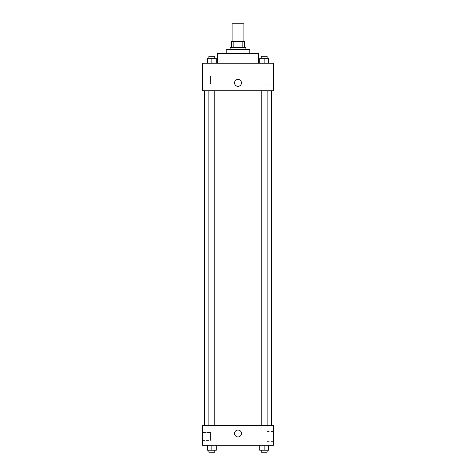 <?xml version="1.0" encoding="UTF-8"?>
<svg xmlns="http://www.w3.org/2000/svg" width="476" height="476" viewBox="0 0 476 476"><rect width="100%" height="100%" fill="white"/><g stroke="black" fill="none" stroke-linecap="round" stroke-linejoin="round"><path stroke-width="0.36" stroke-dasharray="2.38 1.78" d="M232.092 23.8L243.908 23.8M238 41.525L232.092 41.525L238 41.525M242.147 47.433L242.147 41.525L244.402 41.525L244.402 47.433L233.853 47.433L244.402 47.433M242.147 41.525L231.598 41.525M233.853 47.433L231.598 47.433L233.853 47.433L233.853 41.525M245.878 47.433L230.122 47.433M230.122 49.403L245.878 49.403L230.122 49.403M249.817 49.403L226.183 49.403M226.183 53.348L249.817 53.348L226.183 53.348M258.682 53.348L217.318 53.348M217.318 63.195L258.682 63.195L217.318 63.195M273.456 63.195L202.544 63.195L202.544 90.767L273.456 90.767L273.456 63.195M207.411 63.195L216.277 63.195L207.411 63.195L216.277 63.195L207.411 63.195L211.844 63.195L211.844 58.268L207.411 58.268L214.795 58.268L207.411 58.268L207.411 63.195L211.844 63.195L207.411 63.195L207.411 58.268L207.411 63.195L216.277 63.195L211.844 63.195L211.844 58.268L216.277 58.268L208.887 58.268L216.277 58.268L216.277 63.195L216.277 58.268M259.723 63.195L268.589 63.195L259.723 63.195L268.589 63.195L259.723 63.195L264.156 63.195L264.156 58.268L259.723 58.268L267.113 58.268L259.723 58.268L259.723 63.195L264.156 63.195L259.723 63.195L259.723 58.268L259.723 63.195L268.589 63.195L264.156 63.195L264.156 58.268L268.589 58.268L261.205 58.268L268.589 58.268L268.589 63.195L268.589 58.268M241.445 82.889A3.445 3.445 0 0 0 236.274 79.903A3.445 3.445 0 0 0 236.274 85.876A3.445 3.445 0 0 0 241.445 82.889A3.445 3.445 0 0 1 236.274 85.876A3.445 3.445 0 0 1 236.274 79.903A3.445 3.445 0 0 1 241.445 82.889M273.456 74.994L273.456 84.877L273.456 74.994L266.126 74.994L266.126 84.877L266.126 74.994M234.555 82.889A3.445 3.445 0 0 0 239.725 85.876A3.445 3.445 0 0 0 239.725 79.903A3.445 3.445 0 0 0 234.555 82.889M202.544 83.877L202.544 75.993L202.544 83.877L202.544 75.993L202.544 83.877L210.428 83.877L210.428 75.993L210.428 83.877L210.428 75.993L210.428 83.877L202.544 83.877M264.156 90.767L267.113 90.767L264.156 90.767M211.844 90.767L208.887 90.767L211.844 90.767M238 90.767L204.513 90.767L238 90.767M238 425.609L204.513 425.609L238 425.609M264.156 425.609L267.113 425.609L264.156 425.609M211.844 425.609L208.887 425.609L211.844 425.609M273.456 425.609L202.544 425.609L202.544 445.304L273.456 445.304L273.456 425.609M202.544 436.444L202.544 432.505L202.544 436.444M268.589 450.231L268.589 445.304L268.589 450.231L264.156 450.231L268.589 450.231L264.156 450.231L264.156 445.304L268.589 445.304L259.723 445.304L268.589 445.304L259.723 445.304L268.589 445.304L259.723 445.304L268.589 445.304L264.156 445.304L264.156 450.231L259.723 450.231L259.723 445.304L259.723 450.231L267.113 450.231L259.723 450.231L259.723 445.304M216.277 450.231L216.277 445.304L216.277 450.231L211.844 450.231L216.277 450.231L211.844 450.231L211.844 445.304L216.277 445.304L207.411 445.304L216.277 445.304L207.411 445.304L216.277 445.304L207.411 445.304L216.277 445.304L211.844 445.304L211.844 450.231L207.411 450.231L207.411 445.304L207.411 450.231L214.795 450.231L207.411 450.231L207.411 445.304M202.544 440.383L210.428 440.383L210.428 432.505L210.428 440.383L210.428 432.505L210.428 440.383L202.544 440.383M273.456 436.444L273.456 431.5L273.456 436.444M238 430.042A3.445 3.445 0 0 0 235.013 435.213A3.445 3.445 0 0 0 240.987 435.213A3.445 3.445 0 0 0 238 430.042A3.445 3.445 0 0 1 240.987 435.213A3.445 3.445 0 0 1 235.013 435.213A3.445 3.445 0 0 1 238 430.042M266.126 436.444L266.126 431.5L266.126 436.444M238 436.932A3.445 3.445 0 0 0 240.987 431.768A3.445 3.445 0 0 0 235.013 431.768A3.445 3.445 0 0 0 238 436.932M261.205 450.231L261.205 452.2L267.113 452.2L261.205 452.2L267.113 452.2L267.113 450.231L261.205 450.231L267.113 450.231M264.156 450.231L264.156 445.304M208.887 450.231L208.887 452.2L214.795 452.2L208.887 452.2L214.795 452.2L214.795 450.231L208.887 450.231L214.795 450.231M211.844 450.231L211.844 445.304M261.205 58.268L261.205 56.299L267.113 56.299L261.205 56.299L267.113 56.299L267.113 58.268M264.156 63.195L264.156 58.268M208.887 58.268L208.887 56.299L214.795 56.299L208.887 56.299L214.795 56.299L214.795 58.268M211.844 63.195L211.844 58.268M273.456 84.877L266.126 84.877M202.544 75.993L210.428 75.993L202.544 75.993M214.795 425.609L214.795 90.767M208.887 425.609L208.887 90.767M267.113 425.609L267.113 90.767M261.205 425.609L261.205 90.767M202.544 432.505L210.428 432.505L202.544 432.505M273.456 431.5L266.126 431.5M273.456 441.383L266.126 441.383"/><path stroke-width="0.71" d="M243.908 41.525L243.908 23.8L232.092 23.8L232.092 41.525M233.853 47.433L233.853 41.525L231.598 41.525L231.598 47.433L231.598 41.525M233.853 41.525L244.402 41.525L244.402 47.433M242.147 47.433L242.147 41.525M230.122 49.403L230.122 47.433L245.878 47.433L245.878 49.403M226.183 53.348L226.183 49.403L249.817 49.403L249.817 53.348M217.318 63.195L217.318 53.348L258.682 53.348L258.682 63.195M202.544 63.195L273.456 63.195L273.456 90.767L202.544 90.767L202.544 63.195M234.555 82.889A3.445 3.445 0 0 1 239.725 79.903A3.445 3.445 0 0 1 239.725 85.876A3.445 3.445 0 0 1 234.555 82.889M202.544 425.609L273.456 425.609L273.456 445.304L202.544 445.304L202.544 425.609M238 436.932A3.445 3.445 0 0 1 235.013 431.768A3.445 3.445 0 0 1 240.987 431.768A3.445 3.445 0 0 1 238 436.932M259.723 445.304L259.723 450.231L268.589 450.231L268.589 445.304L268.589 450.231M264.156 450.231L264.156 445.304M267.113 450.231L267.113 452.2L261.205 452.2L261.205 450.231M207.411 445.304L207.411 450.231L216.277 450.231L216.277 445.304L216.277 450.231M211.844 450.231L211.844 445.304M214.795 450.231L214.795 452.2L208.887 452.2L208.887 450.231M259.723 63.195L259.723 58.268L268.589 58.268L268.589 63.195L268.589 58.268M264.156 63.195L264.156 58.268M267.113 58.268L267.113 56.299L261.205 56.299L261.205 58.268M207.411 63.195L207.411 58.268L216.277 58.268L216.277 63.195L216.277 58.268M211.844 63.195L211.844 58.268M214.795 58.268L214.795 56.299L208.887 56.299L208.887 58.268M271.487 425.609L271.487 90.767M204.513 425.609L204.513 90.767M261.205 90.767L261.205 425.609M267.113 90.767L267.113 425.609M214.795 425.609L214.795 90.767M208.887 425.609L208.887 90.767"/></g></svg>
